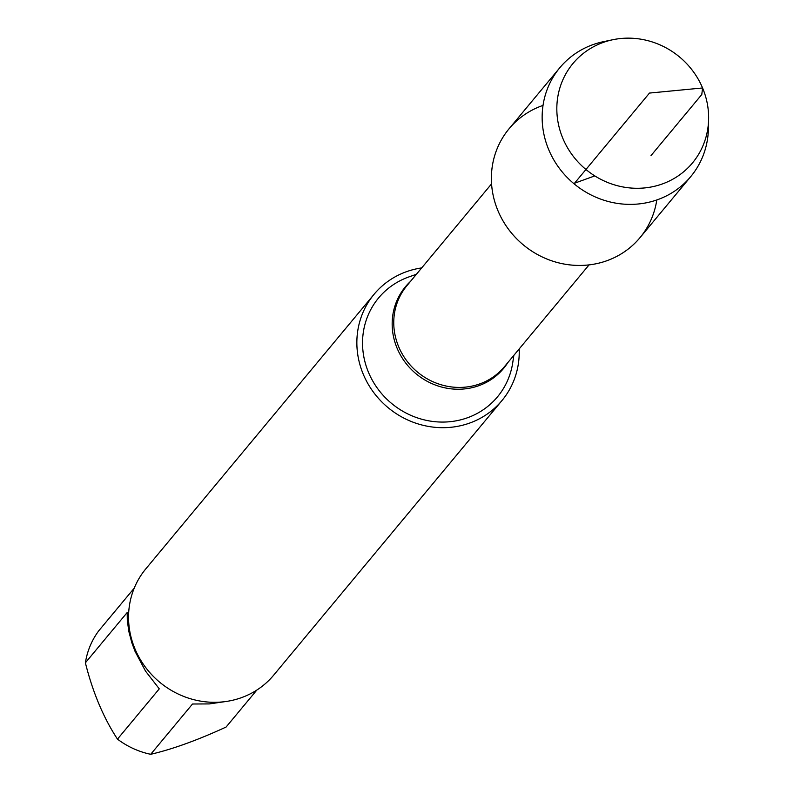 <?xml version="1.0" encoding="UTF-8"?>
<svg xmlns="http://www.w3.org/2000/svg" width="794" height="794" viewBox="0 0 794 794"><rect width="100%" height="100%" fill="white"/><g stroke="black" fill="none" stroke-linecap="round" stroke-linejoin="round"><path stroke-width="1.19" d="M416.384 274.297L409.218 276.808A77.326 72.8 39.7 0 0 368.565 372.515A77.326 72.8 39.7 0 0 447.578 421.902A77.326 72.8 39.7 0 0 512.716 362.848L513.867 355.335M519.167 348.963A83.142 78.278 -140.3 0 1 501.977 400.543A83.142 78.278 -140.3 0 1 363.334 374.401A83.142 78.278 -140.3 0 1 374.113 294.246A83.142 78.278 -140.3 0 1 421.693 267.915M543.036 105.404A85.147 80.154 39.7 0 0 523.286 244.86A85.147 80.154 39.7 0 0 656.787 199.979M374.113 294.246L145.808 568.861A83.142 78.278 39.7 0 0 135.03 649.026A83.142 78.278 39.7 0 0 273.672 675.168L501.977 400.543M225.288 701.598L209.279 703.921L192.505 704.01L150.701 754.3A79.817 75.142 -140.3 0 1 117.472 739.135C103.438 717.716 92.749 692.269 85.385 662.811A79.817 75.142 -140.3 0 1 98.774 630.783L134.226 588.146M256.829 690.075L226.101 727.036C197.617 740.147 172.487 749.228 150.701 754.3M117.472 739.135L159.276 688.845L145.51 671.099L135.089 651.467L131.864 642.842L128.827 631.429L127.308 620.392L127.189 612.521L85.385 662.811M612.968 39.7L603.648 41.635A85.147 80.154 39.7 0 0 559.82 67.728L509.053 128.797A85.147 80.154 39.7 0 0 498.027 210.886A85.147 80.154 39.7 0 0 639.994 237.654L690.76 176.586A85.147 80.154 39.7 0 0 708.417 128.737L708.615 119.219A77.733 73.177 -140.3 0 1 647.12 187.642A77.733 73.177 -140.3 0 1 562.886 138.464A77.733 73.177 -140.3 0 1 612.968 39.7A77.733 73.177 -140.3 0 1 702.571 87.965A77.733 73.177 -140.3 0 1 708.615 119.219M559.82 67.728A85.147 80.154 39.7 0 0 548.783 149.818A85.147 80.154 39.7 0 0 690.76 176.586M594.785 175.901L574.528 183.225L649.482 93.067L702.571 87.965L701.797 94.506L651.03 155.564M507.872 362.54A63.848 60.106 -140.3 0 1 450.119 388.723A63.848 60.106 -140.3 0 1 397.149 348.328A63.848 60.106 -140.3 0 1 410.399 281.503M491.575 183.861L406.915 285.691A63.381 59.669 39.7 0 0 417.505 372.098A63.381 59.669 39.7 0 0 504.398 366.729L589.049 264.898"/></g></svg>
